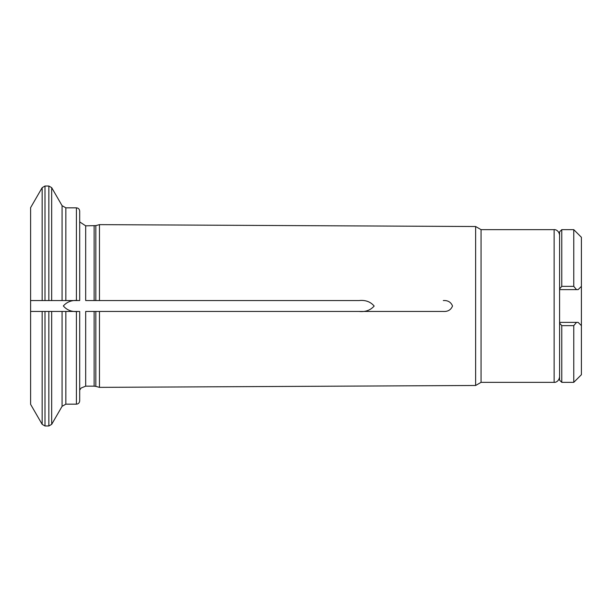 <?xml version="1.0" encoding="UTF-8"?>
<svg xmlns="http://www.w3.org/2000/svg" width="612" height="612" viewBox="0 0 612 612"><rect width="100%" height="100%" fill="white"/><g stroke="black" fill="none" stroke-linecap="round" stroke-linejoin="round"><path stroke-width="0.92" d="M99.465 311.454L95.824 311.454L95.824 386.386L94.133 386.164L94.133 311.454L85.688 311.454L359.114 311.454C365.364 312.097 370.382 310.292 374.169 306.054C370.474 301.724 365.456 299.888 359.114 300.546L99.465 300.546L99.465 224.635L475.631 226.517L475.631 385.483L99.465 387.365L99.465 311.454L443.317 311.454C447.885 311.715 450.952 309.894 452.52 306C450.945 302.099 447.877 300.285 443.317 300.546M48.845 300.546L48.845 186.025L44.99 186.025L44.99 300.546L62.072 300.546L62.072 205.655L65.851 207.843L65.851 300.546L78.39 300.546C72.139 299.903 67.121 301.708 63.334 305.946C67.029 310.276 72.048 312.112 78.39 311.454L79.147 311.454M78.39 300.546L79.147 300.546M99.465 300.546L95.824 300.546L95.824 225.614L85.688 225.836L85.688 300.546L359.114 300.546M44.99 311.454L44.99 425.975L48.845 425.975L48.845 311.454L30.608 311.454L30.608 404.341L42.159 424.338L42.159 311.454L30.608 311.454L30.608 300.546L42.159 300.546L30.608 300.546L30.608 207.659L42.159 187.662L42.159 300.546L44.99 300.546M48.845 311.454L79.162 311.454M79.69 311.454L79.69 400.891C79.476 402.895 78.39 403.981 76.416 404.157L76.416 311.454L78.39 311.454M65.851 207.843L76.416 207.843C78.39 208.019 79.476 209.105 79.69 211.109L79.69 300.546L79.162 300.546M65.851 300.546L51.683 300.546L51.683 187.662L62.072 205.655M76.416 207.843L76.416 300.546L79.69 300.546M559.59 306L559.59 322.363L576.519 322.363L573.765 325.645L573.765 382.347L581.4 374.712L581.4 325.63L578.126 322.363L576.519 322.363L578.126 322.363L581.4 325.63L581.4 237.288L573.765 229.653L573.765 286.355L576.519 289.637L578.126 289.637L581.4 286.37L578.126 289.637L559.59 289.637L559.59 306M554.135 382.347L554.135 229.653L481.063 229.653L481.063 382.347L554.135 382.347C554.158 382.592 558.748 382.401 559.59 376.893M359.114 311.454L443.317 311.454M51.683 311.454L62.072 311.454L62.072 406.345L51.683 424.338L51.683 311.454M561.77 229.653L559.59 231.833L559.59 288.948L561.77 286.355L561.77 229.653L573.765 229.653M561.77 286.355L573.765 286.355M559.59 288.948L559.59 289.637M561.77 325.645L559.59 323.052L559.59 380.167L561.77 382.347L561.77 325.645L573.765 325.645M559.59 323.052L559.59 322.363M85.688 311.454L85.688 386.164L94.133 386.164M65.851 311.454L65.851 404.157L76.416 404.157M94.133 225.836L94.133 300.546M95.824 386.386L99.465 387.365M85.688 386.164L81.121 388.023L79.69 390.096M62.072 406.345L65.851 404.157M48.845 425.975L51.683 424.338M44.99 425.975L42.159 424.338M95.824 225.614L99.465 224.635M85.688 225.836L79.69 221.904M48.845 186.025L51.683 187.662M44.99 186.025L42.159 187.662M481.063 229.653L475.631 226.517M481.063 382.347L475.631 385.483M554.135 229.653C554.158 229.408 558.748 229.599 559.59 235.107M561.77 382.347L573.765 382.347"/></g></svg>
